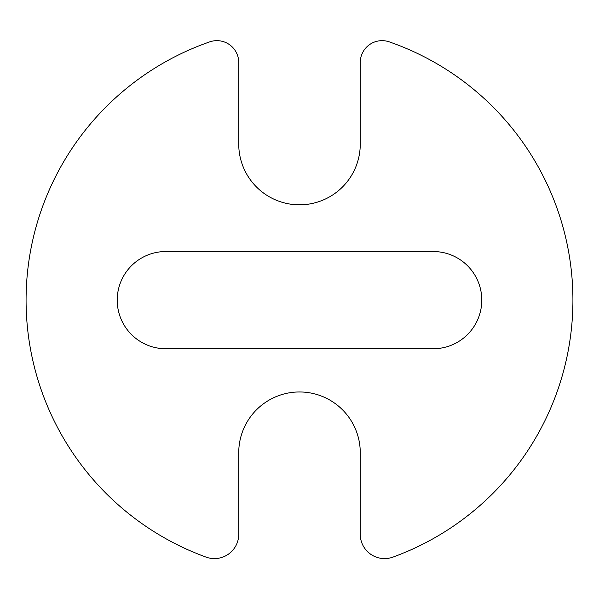 <?xml version="1.0" encoding="UTF-8"?>
<svg xmlns="http://www.w3.org/2000/svg" width="599" height="599" viewBox="0 0 599 599"><rect width="100%" height="100%" fill="white"/><g stroke="black" fill="none" stroke-linecap="round" stroke-linejoin="round"><path stroke-width="0.9" d="M360.261 144.06A60.761 60.761 0 0 1 299.5 204.821A60.761 60.761 0 0 1 238.739 144.06L238.739 62.498A21.841 21.841 0 0 0 209.725 41.87A273.429 273.429 0 0 0 206.131 557.13A24.304 24.304 0 0 0 238.739 534.286L238.739 452.732A60.761 60.761 0 0 1 299.5 391.963A60.761 60.761 0 0 1 360.261 452.732L360.261 534.286A24.304 24.304 0 0 0 392.869 557.13A273.429 273.429 0 0 0 389.275 41.87A21.841 21.841 0 0 0 360.261 62.498L360.261 144.06M433.174 348.745L165.826 348.745A48.609 48.609 0 0 1 117.217 300.136A48.609 48.609 0 0 1 165.826 251.528L433.174 251.528A48.609 48.609 0 0 1 481.783 300.136A48.609 48.609 0 0 1 433.174 348.745"/></g></svg>
